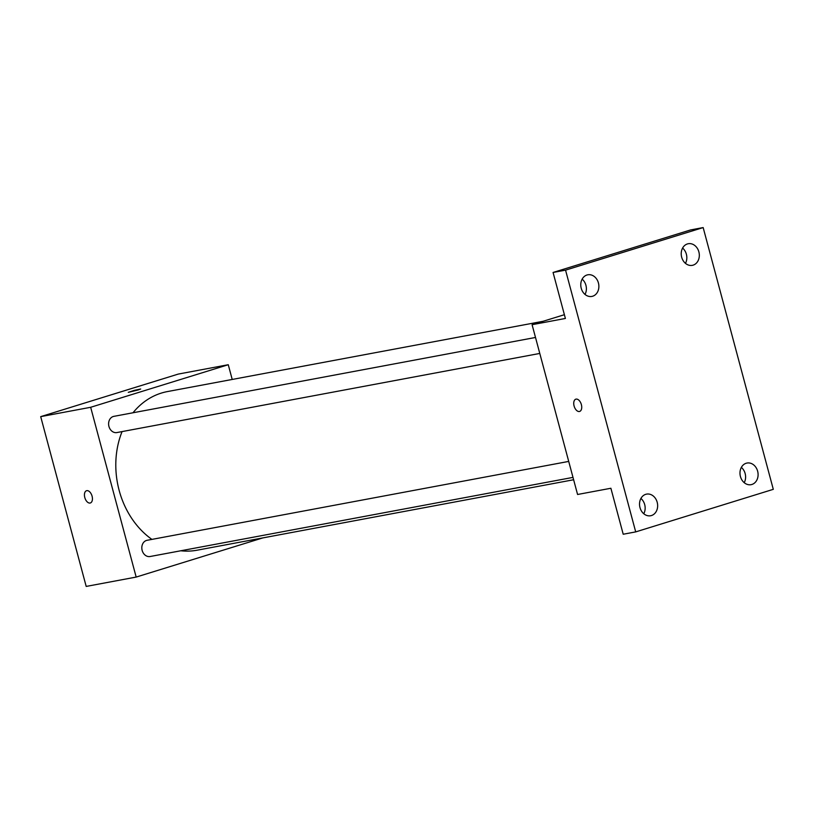 <?xml version="1.0" encoding="UTF-8"?>
<svg xmlns="http://www.w3.org/2000/svg" width="814" height="814" viewBox="0 0 814 814"><rect width="100%" height="100%" fill="white"/><g stroke="black" fill="none" stroke-linecap="round" stroke-linejoin="round"><path stroke-width="1.22" d="M262.8 537.912L136.172 577.075L86.192 586.426L40.7 416.636L178.297 374.074L228.266 364.723L232.214 379.456M136.172 577.075L90.669 407.285L40.7 416.636M86.772 490.659A6.42 3.694 72.8 0 1 92.023 495.97A6.42 3.694 72.8 0 1 90.334 502.981A6.42 3.694 72.8 0 1 84.91 497.944A6.42 3.694 72.8 0 1 86.538 490.72A6.42 3.694 72.8 0 1 86.772 490.659M543.04 321.296L167.379 391.585A80.688 65.873 79.4 0 0 161.365 393.081A80.688 65.873 79.4 0 0 133.008 412.769M122.069 431.593A80.688 65.873 79.4 0 0 151.913 539.397M180.82 550.773A80.688 65.873 79.4 0 0 197.059 550.213L573.626 479.751M90.669 407.285L228.266 364.723M568.711 461.416L147.08 540.303A8.242 6.726 79.4 0 0 146.469 540.455A8.242 6.726 79.4 0 0 142.063 550.03A8.242 6.726 79.4 0 0 150.122 556.511L572.995 477.391M535.5 337.464L113.868 416.351A8.242 6.726 79.4 0 0 113.258 416.503A8.242 6.726 79.4 0 0 108.852 426.078A8.242 6.726 79.4 0 0 116.901 432.56L539.784 353.439M138.126 389.998L128.286 392.338L134.391 390.344L140.68 389.011L138.126 389.998M128.286 392.338L140.69 389.021M90.334 502.981A6.42 3.694 72.8 0 1 84.91 497.944A6.42 3.694 72.8 0 1 86.538 490.72M635.703 531.898L565.557 270.136L703.164 227.574L773.3 489.336L635.703 531.898L623.209 534.238L610.887 488.258L577.574 494.485L532.081 324.694L564.387 314.703M565.557 270.136L553.072 272.466L690.669 229.914L703.164 227.574M532.081 324.694L565.394 318.457L553.072 272.466M576.068 399.114A6.42 3.694 72.8 0 1 581.318 404.416A6.42 3.694 72.8 0 1 579.629 411.436A6.42 3.694 72.8 0 1 574.206 406.389A6.42 3.694 72.8 0 1 575.834 399.175A6.42 3.694 72.8 0 1 576.068 399.114M579.629 411.436A6.42 3.694 72.8 0 1 574.206 406.389A6.42 3.694 72.8 0 1 575.834 399.165M643.772 513.746A10.999 8.985 79.4 0 0 644.698 504.609A10.999 8.985 79.4 0 0 640.913 498.453M744.22 482.671A10.999 8.985 79.4 0 0 745.146 473.545A10.999 8.985 79.4 0 0 741.361 467.389M585.012 294.424A10.999 8.985 79.4 0 0 585.927 285.287A10.999 8.985 79.4 0 0 582.142 279.141M685.459 263.36A10.999 8.985 79.4 0 0 686.375 254.222A10.999 8.985 79.4 0 0 682.59 248.067M740.435 476.526A10.999 8.985 -100.6 0 1 747.018 463.044A10.999 8.985 -100.6 0 1 757.641 471.204A10.999 8.985 -100.6 0 1 751.057 484.676A10.999 8.985 -100.6 0 1 740.435 476.526M681.674 257.204A10.999 8.985 -100.6 0 1 688.247 243.732A10.999 8.985 -100.6 0 1 698.87 251.882A10.999 8.985 -100.6 0 1 692.297 265.354A10.999 8.985 -100.6 0 1 681.674 257.204M581.227 288.268A10.999 8.985 -100.6 0 1 587.8 274.796A10.999 8.985 -100.6 0 1 598.422 282.957A10.999 8.985 -100.6 0 1 591.849 296.428A10.999 8.985 -100.6 0 1 581.227 288.268M639.987 507.59A10.999 8.985 -100.6 0 1 646.57 494.118A10.999 8.985 -100.6 0 1 657.193 502.269A10.999 8.985 -100.6 0 1 650.61 515.75A10.999 8.985 -100.6 0 1 639.987 507.59"/></g></svg>
